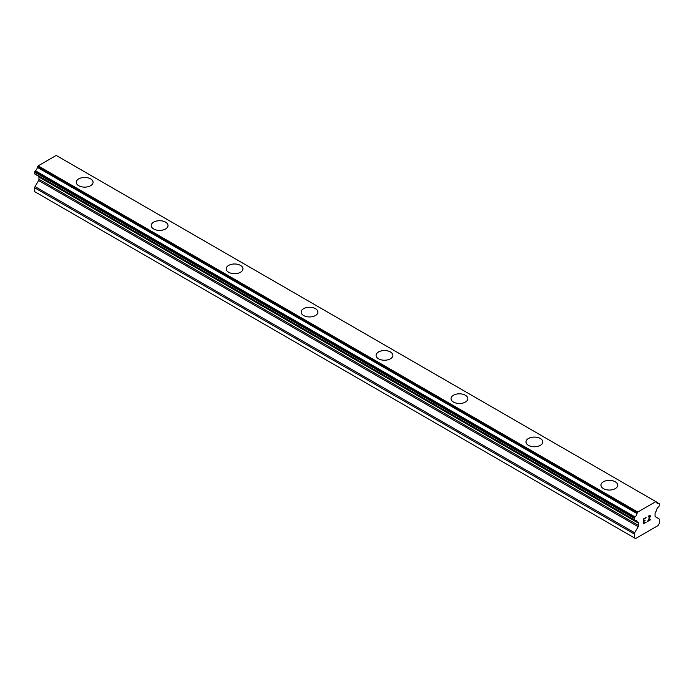 <?xml version="1.0" encoding="UTF-8"?>
<svg xmlns="http://www.w3.org/2000/svg" width="694" height="694" viewBox="0 0 694 694"><rect width="100%" height="100%" fill="white"/><g stroke="black" fill="none" stroke-linecap="round" stroke-linejoin="round"><path stroke-width="1.04" d="M76.279 182.288A8.389 4.841 180 0 1 81.458 177.811A8.389 4.841 180 0 1 90.602 178.861A8.389 4.841 180 0 1 93.057 182.288A8.389 4.841 180 0 1 87.878 186.764A8.389 4.841 180 0 1 78.734 185.714A8.389 4.841 180 0 1 76.279 182.288A8.389 4.841 180 0 1 81.458 177.82A8.389 4.841 180 0 1 90.602 178.87A8.389 4.841 180 0 1 93.057 182.288M165.554 222.149A8.389 4.841 180 0 1 168.009 225.567A8.389 4.841 180 0 1 162.83 230.035A8.389 4.841 180 0 1 153.686 228.985A8.389 4.841 180 0 1 151.231 225.559A8.389 4.841 180 0 1 156.41 221.091A8.389 4.841 180 0 1 165.554 222.149M151.231 225.559A8.389 4.841 180 0 1 156.41 221.082A8.389 4.841 180 0 1 165.554 222.132A8.389 4.841 180 0 1 168.009 225.559M226.183 268.83A8.389 4.841 180 0 1 231.362 264.353A8.389 4.841 180 0 1 240.506 265.403A8.389 4.841 180 0 1 242.961 268.838A8.389 4.841 180 0 1 237.782 273.306A8.389 4.841 180 0 1 228.638 272.256A8.389 4.841 180 0 1 226.183 268.83A8.389 4.841 180 0 1 231.362 264.371A8.389 4.841 180 0 1 240.506 265.42A8.389 4.841 180 0 1 242.961 268.83M301.135 312.109A8.389 4.841 180 0 1 306.314 307.642A8.389 4.841 180 0 1 315.458 308.691A8.389 4.841 180 0 1 317.913 312.109M315.458 308.674A8.389 4.841 180 0 1 317.913 312.1A8.389 4.841 180 0 1 312.734 316.577A8.389 4.841 180 0 1 303.59 315.527A8.389 4.841 180 0 1 301.135 312.1A8.389 4.841 180 0 1 306.314 307.624A8.389 4.841 180 0 1 315.458 308.674M376.087 355.38A8.389 4.841 180 0 1 381.266 350.904A8.389 4.841 180 0 1 390.41 351.953A8.389 4.841 180 0 1 392.865 355.38A8.389 4.841 180 0 1 387.686 359.856A8.389 4.841 180 0 1 378.542 358.807A8.389 4.841 180 0 1 376.087 355.38A8.389 4.841 180 0 1 381.266 350.912A8.389 4.841 180 0 1 390.41 351.962A8.389 4.841 180 0 1 392.865 355.38M451.039 398.651A8.389 4.841 180 0 1 456.218 394.175A8.389 4.841 180 0 1 465.362 395.224A8.389 4.841 180 0 1 467.817 398.66A8.389 4.841 180 0 1 462.638 403.127A8.389 4.841 180 0 1 453.494 402.078A8.389 4.841 180 0 1 451.039 398.651A8.389 4.841 180 0 1 456.218 394.183A8.389 4.841 180 0 1 465.362 395.242A8.389 4.841 180 0 1 467.817 398.651M525.991 441.931A8.389 4.841 180 0 1 531.17 437.463A8.389 4.841 180 0 1 540.314 438.513A8.389 4.841 180 0 1 542.769 441.931M540.314 438.495A8.389 4.841 180 0 1 542.769 441.922A8.389 4.841 180 0 1 537.59 446.398A8.389 4.841 180 0 1 528.446 445.348A8.389 4.841 180 0 1 525.991 441.922A8.389 4.841 180 0 1 531.17 437.446A8.389 4.841 180 0 1 540.314 438.495M600.943 485.193A8.389 4.841 180 0 1 606.122 480.716A8.389 4.841 180 0 1 615.266 481.775A8.389 4.841 180 0 1 617.721 485.201A8.389 4.841 180 0 1 612.542 489.669A8.389 4.841 180 0 1 603.398 488.619A8.389 4.841 180 0 1 600.943 485.193A8.389 4.841 180 0 1 606.122 480.734A8.389 4.841 180 0 1 615.266 481.783A8.389 4.841 180 0 1 617.721 485.193M643.885 519.008L643.885 520.986L643.876 518.999L646.079 517.733L643.876 518.999M643.885 520.986L645.082 520.3M645.082 520.621L643.876 521.307L645.082 520.621M643.885 521.315L643.876 523.293L643.876 521.307M643.885 523.293L646.079 522.027M643.598 523.779L646.079 522.348L643.598 523.788L643.598 518.843L646.079 517.412M648.092 517.23L648.638 515.937L650.078 515.573M650.295 515.937L650.295 516.431L650.287 515.937M650.295 516.431L650.078 517.021L650.287 516.423M650.087 517.021L649.48 518.305L650.078 517.021M649.48 518.305L648.153 520.83L649.471 518.297M648.153 520.83L650.486 519.485M647.554 521.498L650.486 519.806L647.545 521.515L650 516.562L649.428 515.807L648.283 516.692L649.801 515.798M637.005 521.541L635.027 520.396A3.531 2.039 -60 0 1 636.32 520.439A3.531 2.039 -60 0 1 637.005 521.541A0.885 0.512 -60 0 0 637.274 521.871L638.194 522.4A1.77 1.024 -60 0 1 638.567 523.215L638.567 525.462A1.77 1.024 -60 0 1 638.194 526.694L634.68 532.784A1.77 1.024 -60 0 0 634.316 534.016L634.316 537.85L635.565 538.57L658.051 525.584L659.3 523.423L659.3 519.589A1.77 1.024 -60 0 0 658.936 518.782L655.422 516.752A1.77 1.024 -60 0 1 655.049 515.946L655.049 513.69A1.77 1.024 -60 0 1 655.422 512.458L656.342 510.862A0.885 0.512 -60 0 0 656.611 510.22A3.531 2.039 -60 0 1 658.589 506.794A0.885 0.512 -60 0 0 658.91 506.403L659.118 506.056A0.885 0.512 -60 0 0 659.3 505.44L659.3 503.913A0.885 0.512 -60 0 0 659.118 503.506L658.901 503.384A0.885 0.512 -60 0 0 658.58 503.367A3.531 2.039 -60 0 1 657.296 503.324A3.531 2.039 -60 0 1 656.611 502.239A0.885 0.512 -60 0 0 656.437 501.944L56.821 155.76A0.885 0.512 120 0 0 56.726 155.725M635.027 520.396A0.885 0.512 -60 0 1 634.706 520.387L634.498 520.266A0.885 0.512 -60 0 1 634.316 519.867L634.316 518.34A0.885 0.512 -60 0 1 634.498 517.724L634.715 517.342A0.885 0.512 -60 0 1 635.036 516.961A3.531 2.039 -60 0 0 637.005 513.56A0.885 0.512 -60 0 1 637.274 512.918L637.777 512.051L655.839 501.615L656.342 501.909A0.885 0.512 -60 0 1 656.437 501.944M38.699 176.302A1.77 1.024 -60 0 1 38.951 177.031L38.951 179.278A1.77 1.024 -60 0 1 38.578 180.509L35.064 186.599A1.77 1.024 120 0 0 34.7 187.831L34.7 191.657L634.316 537.85M37.485 175.582A0.885 0.512 120 0 0 37.658 175.686L637.101 521.775M35.09 174.203L634.706 520.387L35.09 174.203M655.839 501.615L56.223 155.43L38.161 165.866L37.658 166.733A0.885 0.512 120 0 0 37.389 167.375A3.531 2.039 -60 0 1 35.42 170.776A0.885 0.512 120 0 0 35.099 171.158L34.882 171.539A0.885 0.512 120 0 0 34.7 172.155L34.7 173.682A0.885 0.512 120 0 0 34.882 174.081L634.498 520.266M637.777 512.051L38.161 165.866M637.274 512.918L37.658 166.733M637.005 513.56L37.389 167.375M658.58 503.367L656.611 502.239M635.036 516.961L35.42 170.776M634.715 517.342L35.099 171.158M634.498 517.724L34.882 171.539M634.316 518.34L34.7 172.155M634.316 519.867L34.7 173.682M638.567 523.215L38.951 177.031M638.567 525.462L38.951 179.278M638.194 526.694L38.578 180.509M634.68 532.784L35.064 186.599M634.316 534.016L34.7 187.831M637.179 521.836L37.563 175.651"/></g></svg>
